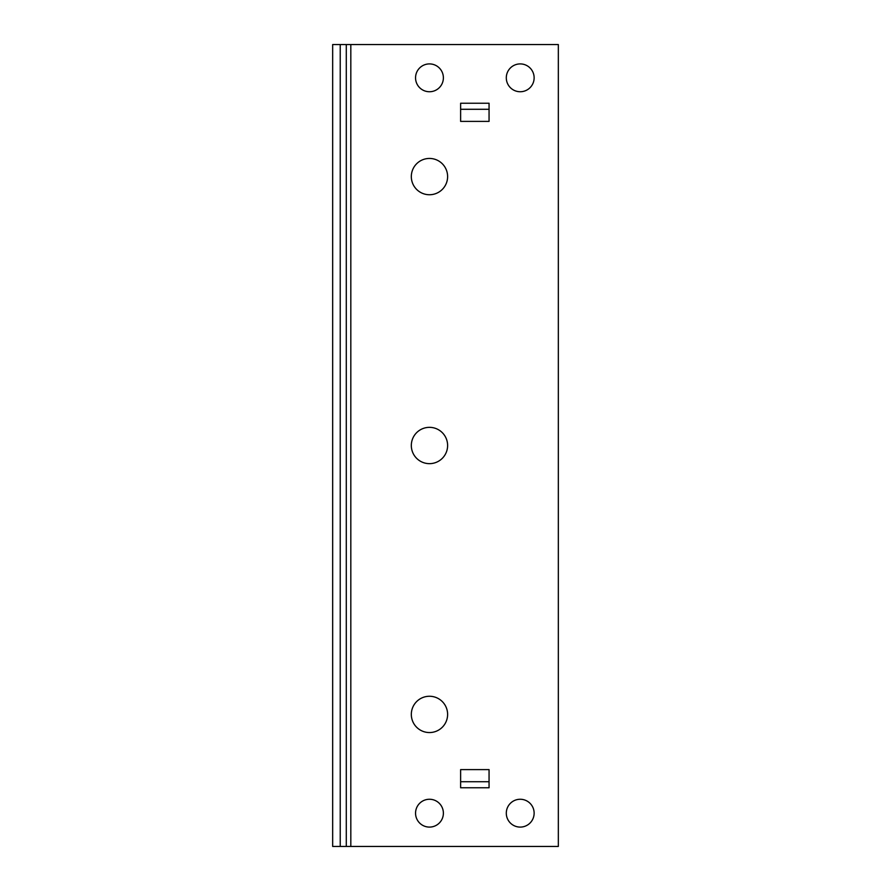 <?xml version="1.0" encoding="UTF-8"?>
<svg xmlns="http://www.w3.org/2000/svg" width="891" height="891" viewBox="0 0 891 891"><rect width="100%" height="100%" fill="white"/><g stroke="black" fill="none" stroke-linecap="round" stroke-linejoin="round"><path stroke-width="1.34" d="M460.625 781.719L489.059 781.719L489.059 787.767L460.625 787.767L460.625 769.612L489.059 769.612L489.059 781.719M460.625 787.767L460.625 769.612M460.625 109.281L489.059 109.281L489.059 103.233L460.625 103.233L460.625 121.388L460.625 103.233M489.059 109.281L489.059 121.388L460.625 121.388M443.384 813.171A13.911 13.911 0 0 1 429.473 827.093A13.911 13.911 0 0 1 415.551 813.171A13.911 13.911 0 0 1 429.473 799.26A13.911 13.911 0 0 1 443.384 813.171M534.132 813.171A13.911 13.911 0 0 1 520.21 827.093A13.911 13.911 0 0 1 506.3 813.171A13.911 13.911 0 0 1 520.21 799.26A13.911 13.911 0 0 1 534.132 813.171M443.384 77.829A13.911 13.911 0 0 1 429.473 91.74A13.911 13.911 0 0 1 415.551 77.829A13.911 13.911 0 0 1 429.473 63.907A13.911 13.911 0 0 1 443.384 77.829M534.132 77.829A13.911 13.911 0 0 1 520.21 91.74A13.911 13.911 0 0 1 506.3 77.829A13.911 13.911 0 0 1 520.21 63.907A13.911 13.911 0 0 1 534.132 77.829M447.616 176.585A18.154 18.154 0 0 1 429.473 194.739A18.154 18.154 0 0 1 411.319 176.585A18.154 18.154 0 0 1 429.473 158.442A18.154 18.154 0 0 1 447.616 176.585M447.616 445.5A18.154 18.154 0 0 1 429.473 463.654A18.154 18.154 0 0 1 411.319 445.5A18.154 18.154 0 0 1 429.473 427.346A18.154 18.154 0 0 1 447.616 445.5M447.616 714.415A18.154 18.154 0 0 1 429.473 732.558A18.154 18.154 0 0 1 411.319 714.415A18.154 18.154 0 0 1 429.473 696.261A18.154 18.154 0 0 1 447.616 714.415M558.334 44.55L558.334 846.45L346.287 846.45L346.287 44.55L558.334 44.55M346.287 846.45L332.666 846.45L332.666 44.55L346.287 44.55M350.82 44.55L350.82 846.45M340.228 44.55L340.228 846.45"/></g></svg>
